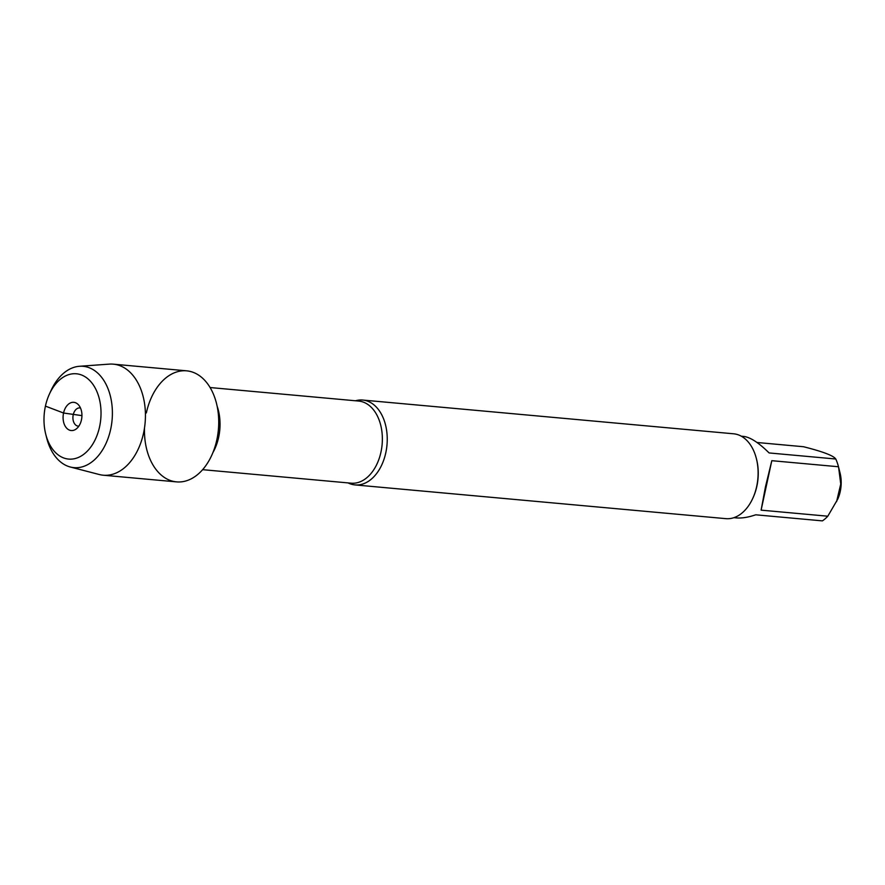 <?xml version="1.0" encoding="UTF-8"?>
<svg xmlns="http://www.w3.org/2000/svg" width="885" height="885" viewBox="0 0 885 885"><rect width="100%" height="100%" fill="white"/><g stroke="black" fill="none" stroke-linecap="round" stroke-linejoin="round"><path stroke-width="1.33" d="M355.527 400.772A42.602 28.231 95.2 0 1 362.728 400.053A42.602 28.231 95.2 0 1 385.805 452.733A42.602 28.231 95.2 0 1 355.007 484.914A42.602 28.231 95.2 0 1 348.048 482.9M144.498 427.953A55.755 36.949 -84.8 0 0 195.552 476.163A55.755 36.949 -84.8 0 0 206.979 382.973A55.755 36.949 -84.8 0 0 146.346 412.941M355.007 484.914L725.877 518.654A42.602 28.231 -84.8 0 0 752.814 498.266A42.602 28.231 -84.8 0 0 756.409 458.718A42.602 28.231 -84.8 0 0 733.599 433.794L362.728 400.053M741.32 436.205L743.798 436.438C750.425 437.29 758.865 442.799 769.098 452.943L835.772 459.005A40.898 27.103 95.2 0 1 838.482 466.749L840.075 473.11A28.099 18.618 95.2 0 1 840.252 491.429A28.099 18.618 95.2 0 1 837.708 499.206L827.796 516.209A40.898 27.103 95.2 0 1 822.397 520.878L755.724 514.804C748.29 517.338 741.84 518.367 736.386 517.902L733.908 517.681M757.007 442.489L803.48 446.726C822.818 451.593 833.581 455.687 835.772 459.005M838.571 467.081L840.75 484.006L836.591 501.607M771.808 460.687L765.436 486.96L761.111 510.147L771.808 460.687L838.482 466.749M761.111 510.147L827.796 516.209M752.814 498.266L753.168 497.503A40.898 27.103 -84.8 0 0 756.874 486.186A40.898 27.103 -84.8 0 0 756.62 459.525L756.409 458.718M70.291 467.003L99.297 474.526A55.755 36.949 -84.8 0 0 103.257 475.212L176.546 481.882A55.755 36.949 -84.8 0 0 216.847 439.768A55.755 36.949 -84.8 0 0 186.647 370.826L113.357 364.166A55.755 36.949 -84.8 0 0 109.342 364.122L79.462 366.279A50.865 33.707 95.2 0 1 110.68 429.214A50.865 33.707 95.2 0 1 70.291 467.003A50.865 33.707 95.2 0 1 46.662 437.887L45.699 434.037A42.823 28.375 -84.8 0 0 72.924 458.983A42.823 28.375 -84.8 0 0 99.585 426.736A42.823 28.375 -84.8 0 0 85.447 376.988A42.823 28.375 -84.8 0 0 49.317 394.279A42.823 28.375 -84.8 0 0 45.699 434.037M103.257 475.212A55.755 36.949 -84.8 0 0 143.558 433.097A55.755 36.949 -84.8 0 0 113.357 364.166M49.317 394.279L50.965 390.661A50.865 33.707 95.2 0 1 79.462 366.279M78.865 426.127A9.138 6.062 95.2 0 1 78.179 426.127A9.138 6.062 95.2 0 1 73.223 414.822A9.138 6.062 95.2 0 1 79.838 407.919A9.138 6.062 95.2 0 1 80.513 408.04M81.464 419.844A14.171 9.392 -84.8 0 0 78.389 404.733A14.171 9.392 -84.8 0 0 63.554 413.018A14.171 9.392 -84.8 0 0 66.109 427.521A14.171 9.392 -84.8 0 0 76.187 428.993A14.171 9.392 -84.8 0 0 81.464 419.844M81.951 415.618L63.554 413.018L45.434 406.126M202.621 469.669L351.168 483.188A41.23 27.324 -84.8 0 0 382.11 444.602A41.23 27.324 -84.8 0 0 358.635 401.06L210.099 387.541M217.135 406.182A41.23 27.324 95.2 0 1 212.909 452.611"/></g></svg>
